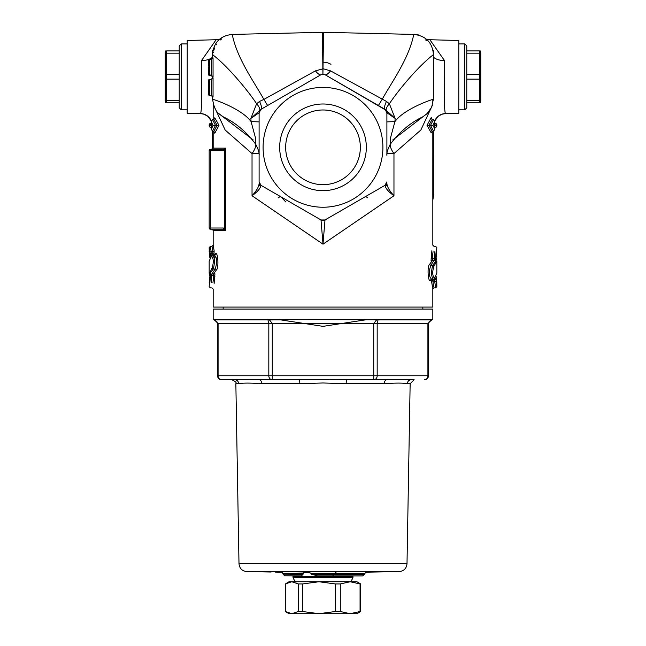 <?xml version="1.0" encoding="UTF-8"?>
<svg xmlns="http://www.w3.org/2000/svg" width="646" height="646" viewBox="0 0 646 646"><rect width="100%" height="100%" fill="white"/><g stroke="black" fill="none" stroke-linecap="round" stroke-linejoin="round"><path stroke-width="0.97" d="M322.12 74.258L323.88 74.258M386.284 110.385L395.126 118.436L389.376 103.756A11.983 3.634 -40.6 0 0 386.284 110.385L324.995 74.694L384.927 109.295A11.983 2.818 120 0 1 386.445 101.422L330.574 70.882A11.983 3.359 -60 0 1 324.995 74.694L321.005 74.694L261.073 109.295L259.103 112.743L259.103 181.914L261.097 185.378L290.95 202.61M386.897 153.578L386.897 112.743L384.903 109.287A3.997 3.997 0 0 1 386.897 112.743L386.897 121.868L394.916 121.634L395.118 118.436L386.897 112.743L386.897 155.379C386.558 152.981 387.705 149.234 390.354 144.155L390.281 138.728L394.916 121.634M360.686 199.356L384.903 185.378A3.997 3.997 0 0 0 386.897 181.914L384.903 185.378L324.995 219.963L384.903 185.378L385.396 186.468A3.997 3.706 -0 0 0 386.897 183.577C387.172 186.872 389.53 190.933 393.963 195.754L393.963 153.578L420.877 129.983L432.521 104.999M282.577 572.219L275.269 572.09M323 309.079L213.172 309.079L213.172 319.479L432.828 319.479L432.828 309.079L323 309.079M364.707 573.478L364.707 574.31L364.707 573.478M365.571 572.186L399.155 571.597C403.871 571.08 406.487 568.464 407.004 563.748L238.996 563.748L235.855 383.692L238.665 383.692C242.759 382.892 250.478 382.892 261.824 383.692L299.841 383.692A3.997 1.058 90 0 0 298.783 379.767L259.022 379.767A3.997 2.802 -90 0 1 261.824 383.692M304.589 571.993L289.465 571.767M335.904 571.855L305.8 571.831M284.644 575.764L301.424 575.901L284.644 575.772L281.527 571.791M332.205 575.917L362.576 575.901L317.8 575.885L362.535 575.901L364.707 574.31L334.66 574.31M292.614 575.966L292.008 575.844M284.644 575.772L301.448 575.917L303.031 574.278L283.061 574.141L284.62 575.772M301.424 575.901L303.031 574.326M303.031 574.278L303.031 573.462L304.637 571.872M304.637 571.993L303.031 573.567M281.486 571.791L283.061 573.365M362.535 575.901L364.707 574.31M343.365 581.747L349.026 581.65C349.979 582.644 351.287 581.311 352.95 577.661L352.974 575.917L362.026 575.917M311.687 574.286L311.687 573.43L334.66 573.382L334.66 574.237L311.687 574.286L317.695 575.885L331.745 575.982M334.66 574.237L332.553 575.885M334.66 573.454L364.707 573.454L366.815 571.855M334.66 573.382L336.518 571.775L335.686 571.872M311.687 573.43L305.687 571.823M249.138 379.468L272.273 379.767L234.797 379.767A3.997 3.868 -90 0 1 238.665 383.692M234.797 379.767L221.546 379.767A3.997 3.456 -90 0 1 218.09 375.77L217.549 375.77A3.997 3.997 0 0 0 221.546 379.767L234.797 379.767M330.082 379.468L347.217 379.767A3.997 1.058 -90 0 0 346.159 383.692L384.176 383.692C395.522 382.892 403.241 382.892 407.335 383.692L410.145 383.692L414.143 379.767L411.203 379.767A3.997 3.868 -90 0 0 407.335 383.692M403.928 379.468L411.203 379.767L386.978 379.767A3.997 2.802 90 0 0 384.176 383.692A3.997 2.802 -90 0 1 386.978 379.767L272.273 379.767L272.273 375.77L268.817 375.77A3.997 3.456 90 0 0 272.273 379.767M411.203 379.767L414.143 379.767M299.841 383.692L323 382.981L346.159 383.692M347.217 379.767L386.978 379.767M213.971 319.859L216.773 321.466L217.549 323.525L218.09 323.525L214.351 319.859L280.534 319.859L267.945 319.859L268.817 323.525L272.273 323.525L269.414 319.859M373.727 379.767A3.997 3.456 -90 0 0 377.183 375.77L373.727 375.77L373.727 379.767M376.586 319.867L431.649 319.859L427.91 323.525L427.91 375.77A3.997 3.456 90 0 1 424.454 379.767A3.997 3.997 0 0 0 428.451 375.77L377.183 375.77L377.183 323.525L378.055 319.859L376.586 319.859L373.727 323.525L428.451 323.525L429.227 321.466L432.029 319.859M267.945 319.859L261.8 319.859M365.466 319.859L323 326.359L280.534 319.859M384.2 319.859L378.055 319.859M219.592 39.172L216.305 39.729L187.211 40.488L187.211 113.252L200.551 113.599L204.088 114.237L207.867 116.337L211.29 121.028M434.71 121.028L438.133 116.337L441.912 114.237L445.449 113.599L458.789 113.252L458.789 40.488L429.695 39.729L426.408 39.18M385.67 184.796L385.702 184.772A3.997 3.997 0 0 0 386.897 181.914M263.092 147.328A59.908 59.908 0 0 1 352.95 95.447A59.908 59.908 0 0 1 352.95 199.21A59.908 59.908 0 0 1 263.092 147.328M321.005 219.963L261.097 185.378L321.005 219.963L324.995 219.963A3.997 3.997 0 0 1 321.005 219.963L323 244.172L393.963 195.754C388.916 192.088 386.058 188.995 385.396 186.468M279.67 147.328A43.33 43.33 0 0 1 344.665 109.804A43.33 43.33 0 0 1 344.665 184.853A43.33 43.33 0 0 1 279.67 147.328M285.661 147.328A37.339 37.339 0 0 1 341.669 114.988A37.339 37.339 0 0 1 341.669 179.669A37.339 37.339 0 0 1 285.661 147.328M213.293 55.217C226.383 65.198 246.239 88.163 256.624 103.756L250.874 118.436L251.084 121.634L255.711 138.728L255.646 144.155C258.295 149.234 259.442 152.981 259.103 155.379L259.103 181.914A3.997 3.997 0 0 0 261.097 185.378L260.604 186.468C259.942 188.995 257.084 192.088 252.037 195.754L323 244.172L324.995 219.963M259.103 153.578L259.103 121.868L251.084 121.634M209.902 276.141A1.195 0.703 4.7 0 0 209.885 276.205L209.175 286.703L210.378 287.898L211.977 287.906L213.18 289.093L213.172 307.076L432.828 307.076L432.828 289.101L434.023 287.898L432.82 281.034L431.439 280.275L432.82 289.101M330.574 70.882L323.194 68.759L315.426 70.882L263.875 99.403C254.354 82.252 237.615 59.489 232.479 35.562L232.075 34.424C220.181 35.821 213.673 42.483 212.558 54.417L213.293 55.209M251.084 121.626C243.437 110.886 221.691 102.011 213.285 99.419L212.558 98.967C213.769 106.913 215.974 111.871 219.172 113.833M212.566 96.424L213.051 97.013L213.059 77.835L212.574 78.093L212.574 76.817L213.059 77.044L213.051 57.865L212.599 57.946M213.051 97.013L211.46 95.422L209.635 95.406L209.433 79.434L211.032 79.434A1.599 1.599 90 0 0 212.623 77.835M209.7 95.414L211.008 95.414A1.599 1.599 -90 0 1 212.615 97.013M209.708 79.434L211.468 79.426L213.059 77.835M208.577 65.965L208.601 65.496A0.799 0.799 90 0 1 208.698 65.117L208.69 60.264L209.635 59.472L211.46 59.456L213.051 57.865M211.048 59.464L212.599 57.906M211.46 59.464L211.468 75.445L213.059 77.044M211.468 75.445L209.643 75.437L209.635 59.472M209.708 75.445L211 75.445L211 74.395M209.7 59.464L211 59.464M434.701 126.366L434.701 128.845L432.949 125.364L430.527 125.364L433.547 131.332L434.726 129.321L434.726 126.067M433.547 131.332L432.126 131.372L431.245 132.616M432.949 125.364L434.726 121.408L434.701 124.363M434.726 124.662L434.701 121.884L433.547 119.397L430.527 125.364L427.014 125.364L431.229 132.915M435.226 127.359A1.599 1.599 0 0 0 436.825 125.76L436.825 124.961L436.825 125.76A1.599 1.599 0 0 1 435.226 127.359L434.726 127.359M432.126 131.372L428.904 125.364L432.126 119.357L433.547 119.397M434.701 124.961L436.825 124.961A1.599 1.599 0 0 0 435.226 123.37L434.726 123.37M213.874 131.372L214.755 133.238L218.986 125.364L217.096 125.364L213.874 131.372L212.453 131.332L211.299 128.845L211.299 126.366M211.274 126.067L211.274 129.321L213.051 125.364L215.473 125.364L212.453 119.397L211.299 121.884L213.051 125.364M211.274 121.408L211.299 124.961L211.274 121.408M211.299 125.76L209.175 125.76A1.599 1.599 0 0 0 210.774 127.359L211.274 127.359M212.453 119.397L213.874 119.357L214.755 118.113M209.175 125.76L209.175 124.961L211.274 123.37M209.175 124.961A1.599 1.599 0 0 1 210.774 123.37A1.599 1.599 0 0 0 209.175 124.961L211.299 124.961M212.631 148.33L211.597 149.323L212.631 148.128L212.542 149.186M210.378 229.201L223.233 229.201L223.233 228.006L209.175 228.006A1.195 1.195 0 0 0 210.378 229.201L210.378 150.526L223.233 150.526L223.233 149.323L210.378 149.323A1.195 1.195 0 0 0 209.175 150.526L210.378 150.526L210.378 149.323M223.233 229.201L223.96 229.33L224.445 228.264L223.233 228.006M223.96 229.33L225.511 230.396L224.445 228.264L224.445 150.268L223.96 149.194L223.233 149.323M209.175 150.526L209.175 228.006M223.233 150.526L224.445 150.268L225.511 148.128L223.96 149.194M432.126 119.357L431.245 117.491L427.014 125.364M211.977 149.323A1.195 1.195 0 0 0 213.172 148.128L213.172 131.356M432.828 200.155L433.789 194.018L432.828 193.469L432.828 131.356M432.828 99.613L432.828 103.909M213.479 104.999L225.155 130.016L252.037 153.578A19.969 9.294 141.6 0 0 255.816 144.397M213.172 119.373L213.172 103.917M218.986 125.364L214.771 117.814M432.537 260.29L429.784 264.085C426.845 265.772 428.145 283.352 430.551 280.493L431.423 279.476M432.602 287.922L431.706 282.359M431.972 279.476L431.439 280.275M431.875 250.745L431.06 260.386L431.48 261.436L432.142 260.378M214.125 283.537L214.94 273.896L214.52 272.846L213.858 273.904M213.988 254.879L214.125 250.745L213.172 245.181L211.977 246.384L212.938 251.641A1.195 0.888 171.5 0 0 214.125 250.745M214.69 255.113L214.973 258.109M213.463 273.993L216.216 270.198C219.155 268.542 217.847 250.898 215.449 253.789L214.65 254.799L211.888 255.291A1.195 1.147 44.4 0 0 211.573 256.131C213.608 258.424 213.794 262.324 212.13 267.856A1.195 1.147 47.5 0 0 213.293 269.027C214.94 262.397 214.755 257.706 212.744 254.96M213.874 119.357L217.096 125.364L215.473 125.364L212.453 131.332M445.409 113.438L445.417 113.583C444.416 110.91 444.109 98.668 444.496 76.866L444.496 60.579A11.983 5.313 -0 0 1 433.442 56.945M432.707 55.209L433.442 54.417L432.828 55.596M444.496 60.579L429.961 39.866M433.749 131.283L433.757 147.24L432.828 147.126L433.805 147.336L433.789 194.018M216.039 39.866L201.504 60.579A11.983 5.313 180 0 0 212.558 56.945M201.504 60.579L201.504 76.874C201.891 98.652 201.584 110.894 200.583 113.583L200.591 113.438M212.251 131.283L212.243 147.328L212.243 131.275M208.698 87.436L208.658 93.234L208.666 81.63L208.569 92.604L209.369 91.902M208.698 82.728A0.799 0.678 -179.9 0 1 208.577 82.373L208.593 87.436M208.593 81.38L208.569 92.451M212.574 78.085L211.032 79.434L209.554 79.434M209.546 95.414L211.008 95.414L212.558 96.739L212.558 98.967M209.385 72.142L208.585 72.877L208.593 66.974L209.377 68.323M208.577 70.301L208.585 72.877L208.698 70.301M208.601 74.645L208.585 73.733L209.272 75.437A0.799 0.799 -90 0 1 208.601 74.645L209.643 75.437M208.844 60.264L208.852 74.645M209.457 59.464L208.69 60.231L208.698 65.424M208.852 80.233L209.643 79.442M208.844 94.615L209.635 95.406M209.797 282.819L210.612 275.188A1.195 0.493 4.1 0 0 211.799 275.68L211.799 274.017A1.195 1.155 37 0 0 210.612 275.188L209.893 276.302A1.195 1.163 -152.1 0 1 210.023 275.745A1.195 1.195 0 0 0 209.885 276.205A1.195 0.703 4.7 0 0 209.885 276.213A1.195 0.703 4.7 0 0 209.893 276.302L209.449 280.639A1.195 1.034 6.8 0 1 209.457 280.493L209.457 280.493A1.195 1.034 6.8 0 1 209.474 280.404A1.195 1.195 0 0 0 209.457 280.493L209.223 282.399M214.973 276.173A1.195 0.493 4.7 0 0 213.794 275.68L213.414 273.993L211.799 273.993A1.195 1.195 0 0 0 210.838 274.469A1.195 1.155 37 0 0 210.838 274.469L210.023 275.745A1.195 1.163 -152.1 0 1 210.055 275.697M211.129 282.641L211.799 275.68L213.794 275.68L212.938 282.641M213.487 274.017A1.195 1.155 36.6 0 0 214.52 272.846M214.27 254.96C217.234 257.697 217.492 262.389 215.053 269.027A1.195 1.139 -131.5 0 1 216.216 270.198M215.449 253.789A1.195 1.147 -135.8 0 1 215.134 254.629L214.658 254.799M212.13 267.856L209.231 273.985M211.888 255.291L209.191 261.016L211.573 256.131M209.797 251.48L209.183 247.58L210.378 246.384L211.129 251.641A1.195 0.888 172.6 0 0 209.942 252.529A1.195 1.163 28.7 0 0 211.129 253.708L211.129 251.641L212.938 251.641L212.8 253.708L212.284 254.823L210.644 254.823A1.195 1.171 -162 0 1 209.449 253.644A1.195 1.034 173.2 0 0 209.457 253.789L209.457 253.789A1.195 1.034 173.2 0 0 209.538 254.072M209.474 253.886L209.885 258.061A1.195 0.703 175.3 0 1 209.893 257.98L209.49 253.975M209.272 252.295L209.175 247.58L209.942 252.529L209.449 253.644L209.183 251.569L209.457 253.789A1.195 1.195 0 0 0 210.644 254.847L212.542 254.887M213.988 254.807A1.195 1.163 30 0 0 212.8 253.708L211.129 253.708L210.644 254.823M210.862 256.478L210.669 254.847M432.82 281.034L436.058 281.753L436.543 280.469M436.107 276.165L436.809 282.69L436.551 280.639L435.388 279.363L434.597 281.034M436.777 282.431L436.825 286.703L436.058 281.745M434.677 281.042L435.622 287.898L436.817 286.703M432.909 281.034L433.587 279.347M433.749 279.363L435.388 279.363M436.518 280.332L436.107 276.222M435.138 277.804L435.331 279.363M434.427 278.151C432.392 275.858 432.206 271.958 433.87 266.427L436.825 261.016L436.825 273.266L434.427 278.151A1.195 1.147 44.4 0 1 434.112 278.991L430.866 279.653A1.195 1.147 -135.8 0 0 430.551 280.493M433.87 266.427A1.195 1.147 -132.5 0 0 432.707 265.256C431.06 271.885 431.245 276.577 433.256 279.322M436.098 258.15A1.195 0.703 -175.3 0 0 436.115 258.077L436.769 260.298M431.73 279.322C428.766 276.577 428.5 271.893 430.947 265.256A1.195 1.139 48.5 0 1 429.784 264.085M431.027 258.109A1.195 0.493 -175.3 0 0 432.206 258.602L432.586 260.29L434.201 260.29A1.195 1.195 0 0 0 435.162 259.813A1.195 1.155 -143 0 0 435.388 259.094A1.195 0.493 -175.9 0 0 434.201 258.602L434.201 260.265A1.195 1.155 -143 0 0 435.154 259.821L435.969 258.537A1.195 1.195 0 0 0 436.115 258.077A1.195 0.703 -175.3 0 0 436.115 258.069A1.195 0.703 -175.3 0 0 436.107 257.98A1.195 1.163 27.9 0 1 435.977 258.537L435.977 258.537A1.195 1.163 27.9 0 1 435.945 258.586M436.551 253.644L436.107 257.98L435.388 259.094L436.058 252.529M434.871 251.641L434.201 258.602L432.206 258.602L433.062 251.641M432.513 260.265A1.195 1.155 -143.4 0 0 431.48 261.436M259.103 112.743A3.997 3.997 0 0 1 261.097 109.287L261.097 109.287A3.997 3.997 0 0 0 259.103 112.743L250.874 118.436L259.716 110.385A11.983 3.634 40.6 0 0 256.624 103.756L259.555 101.422A11.983 2.818 -120 0 1 261.073 109.295L259.716 110.385M387.866 112L386.897 112.743A3.997 3.997 0 0 0 384.903 109.287M209.506 75.445L211 75.445A1.599 1.599 -90 0 1 212.599 77.044M322.475 32.954L322.919 74.161L323.517 33.285M315.426 70.882A11.983 3.359 -120 0 0 321.005 74.694M267.606 105.524L263.875 99.403L259.555 101.422M432.707 55.217C419.617 65.198 399.761 88.163 389.376 103.756L386.445 101.422M364.933 196.901A11.983 3.375 60 0 1 367.8 197.894M278.2 197.894A11.983 3.375 -60 0 1 281.058 196.901L285.758 201.94M259.022 153.578L252.037 153.578L252.037 195.754C256.47 190.933 258.828 186.872 259.103 183.577A3.997 3.706 0 0 0 260.604 186.468M253.184 139.907L220.528 114.956M220.205 114.713L218.736 113.43M386.978 153.578L393.963 153.578A19.969 9.294 38.4 0 1 390.184 144.397M427.192 113.502L392.816 139.907M427.087 113.599L431.641 107.276L433.442 98.967L432.715 99.419C424.317 102.011 402.563 110.886 394.916 121.626M214.472 48.232L213.689 50.792M213.422 52.14L213.35 52.665M323.525 32.3L232.075 34.416M433.442 54.417C432.335 42.491 425.827 35.821 413.925 34.424L413.521 35.554C408.385 59.489 391.646 82.252 382.125 99.403L378.394 105.524M480.22 50.913L480.753 52.907L480.753 100.833L480.22 102.827M466.775 50.913L479.469 50.913L479.469 102.827L466.775 102.827M466.775 53.182L479.469 53.182M464.781 43.92L464.781 109.82L466.775 107.825L466.775 45.923L464.781 43.92L458.789 43.92M466.775 100.558L479.469 100.558M466.775 79.143L479.469 79.143M466.775 74.605L479.469 74.605M165.78 102.827L165.247 100.833L165.247 52.907L165.78 50.913M179.225 102.827L166.531 102.827L166.531 50.913L179.225 50.913M179.225 100.558L166.531 100.558M181.219 109.82L181.219 43.92L179.225 45.923L179.225 107.825L181.219 109.82L187.211 109.82M179.225 53.182L166.531 53.182M179.225 74.605L166.531 74.605M179.225 79.143L166.531 79.143M318.987 613.7L291.798 613.7L285.298 611.512L285.298 583.944L291.798 581.747L318.987 581.747L335.363 583.944L335.363 611.512L318.987 613.7L302.611 611.512L302.611 583.944L318.987 581.747L350.18 581.747L360.064 583.944L360.064 611.512L350.18 613.7L340.305 611.512L340.305 583.944L350.18 581.747L356.947 581.747L360.702 583.944L360.702 611.512L356.947 613.7L302.118 613.7M286.065 583.475L289.053 581.747L291.798 581.747L298.299 583.944L298.299 611.512L291.798 613.7L289.053 613.7L286.065 611.972M360.702 611.512L360.064 611.512M340.305 611.512L335.363 611.512M302.611 611.512L298.299 611.512M360.702 583.944L360.064 583.944M340.305 583.944L335.363 583.944M302.611 583.944L298.299 583.944M309.959 572.34L303.62 572.34M271.078 572.025L246.845 571.597L399.155 571.597M366.855 571.855L335.977 571.855M283.061 573.301L303.031 573.462M268.817 375.77L218.09 375.77L218.09 323.525L268.817 323.525L268.817 375.77M272.273 375.77L272.273 323.525L373.727 323.525L373.727 375.77L272.273 375.77M427.224 319.859L213.172 319.479M293.018 575.852L293.05 576.329L352.95 576.329M352.95 577.661L293.05 577.661L293.05 576.329M302.635 581.747L349.026 581.65M211.468 79.434L211.46 95.414M436.825 125.76L434.701 125.76M211.977 229.201L213.172 230.396L225.511 230.396L225.511 148.128L213.172 148.128M445.417 113.583A11.983 11.967 -41.3 0 0 434.693 120.915M429.687 39.737A11.983 11.975 -28.9 0 1 426.433 39.196M433.757 147.24L433.757 131.275M216.313 39.737A11.983 11.975 -151.1 0 0 219.567 39.196M200.583 113.583A11.983 11.967 -138.7 0 1 211.307 120.915M209.393 67.765L208.593 66.974M209.401 75.445A0.799 0.799 -90 0 1 209.272 75.429L208.989 75.324M209.433 79.434A0.799 0.799 90 0 0 208.634 80.233M209.425 95.414A0.799 0.799 -90 0 1 208.626 94.615M213.333 274.017L211.799 274.017M210.418 275.075L210.943 272.031L213.293 269.027L215.053 269.027L212.001 273.993M435.582 259.207L435.057 262.252L432.707 265.256L430.947 265.256L433.999 260.29M432.667 260.265L434.201 260.265M323.226 62.186A15.972 15.972 0 0 1 330.986 64.317M223.161 307.076L223.161 309.079M422.839 307.076L422.839 309.079M331.882 575.974L332.375 575.909M235.855 383.692C236.848 382.739 235.515 381.439 231.857 379.767M407.004 563.748L410.145 383.692M217.549 323.525L217.549 375.77M428.451 323.525L428.451 375.77M218.776 319.859L215.457 319.52M296.974 581.65C296.021 582.644 294.713 581.311 293.05 577.661M430.543 319.52L432.828 319.479M246.845 571.597C242.129 571.08 239.513 568.464 238.996 563.748M212.558 58.245L212.55 50.202M212.582 76.333L212.574 76.85L211.024 75.445M213.172 230.396L213.172 245.181M432.828 193.461L432.828 245.181L434.023 246.384L435.622 246.376L436.817 247.58L436.115 258.069M433.789 131.267L433.805 147.336M212.219 149.129L212.211 131.267M208.577 80.58L208.577 82.381M208.698 66.909L208.698 73.224M208.577 74.363L208.577 71.835M209.377 95.414L208.585 93.484M209.393 79.434L208.593 81.372M214.294 273.565L213.414 273.993M209.175 261.016L209.175 273.266L209.885 276.222M211.977 246.376L210.378 246.376M436.809 273.266L434.112 278.991M431.706 260.718L432.586 260.29M383.401 186.242L384.37 185.685M434.023 287.906L435.622 287.906M433.442 98.967L433.45 50.202M390.337 144.163C399.704 131.711 410.573 122.57 422.928 116.74L426.538 114.092M428.823 111.605L428.137 112.461M255.663 144.163C246.296 131.711 235.427 122.57 223.072 116.74L219.519 114.14M214.092 49.306L214.569 47.974M216.055 44.954L216.345 44.485M220.31 39.971L221.626 38.962M418.067 34.513L323.42 32.3M426.263 40.472L425.577 39.874M458.789 109.82L464.781 109.82M187.211 43.92L181.219 43.92"/></g></svg>
